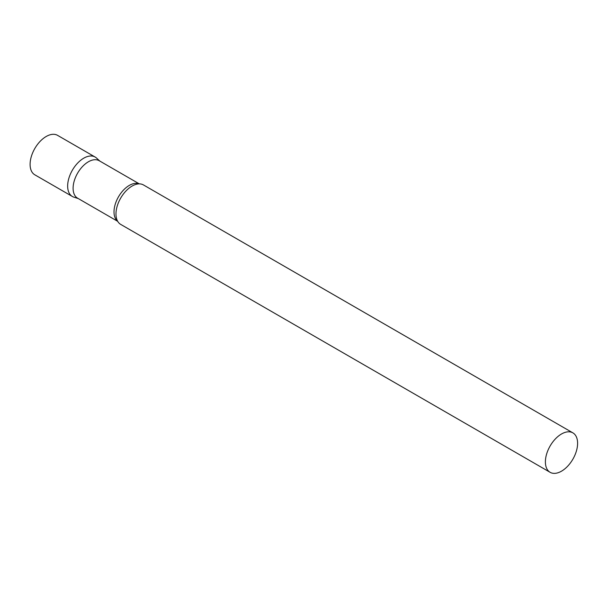 <?xml version="1.0" encoding="UTF-8"?>
<svg xmlns="http://www.w3.org/2000/svg" width="608" height="608" viewBox="0 0 608 608"><rect width="100%" height="100%" fill="white"/><g stroke="black" fill="none" stroke-linecap="round" stroke-linejoin="round"><path stroke-width="0.91" d="M72.375 196.49A22.77 13.148 -60 0 1 68.879 178.243A22.77 13.148 -60 0 1 83.76 158.179A22.77 13.148 -60 0 1 95.144 157.046L57.578 135.356A22.77 13.148 -60 0 0 46.193 136.488A22.77 13.148 -60 0 0 31.32 156.552A22.77 13.148 -60 0 0 34.808 174.808L72.375 196.49M139.308 183.874L99.195 160.717A21.622 12.479 120 0 0 82.536 166.508A21.622 12.479 120 0 0 73.097 188.267A21.622 12.479 120 0 0 77.573 198.162L117.686 221.327M99.872 161.112L96.474 158.019A22.77 13.148 120 0 0 78.538 162.192A22.77 13.148 120 0 0 67.655 186.071A22.77 13.148 120 0 0 73.88 197.159L78.25 198.558M572.88 432.866L143.465 184.946A22.77 13.148 120 0 0 137.058 184.11A22.77 13.148 120 0 0 115.976 213.963A22.77 13.148 120 0 0 116.766 219.26A22.77 13.148 120 0 0 120.688 224.39L550.111 472.31A22.77 13.148 120 0 0 567.659 466.214A22.77 13.148 120 0 0 577.6 443.293A22.77 13.148 120 0 0 572.88 432.866A22.77 13.148 120 0 0 555.332 438.968A22.77 13.148 120 0 0 545.391 461.89A22.77 13.148 120 0 0 550.111 472.31M139.156 183.874A21.622 12.479 120 0 0 122.854 190.768A21.622 12.479 120 0 0 114.008 211.888A21.622 12.479 120 0 0 117.618 221.19"/></g></svg>
